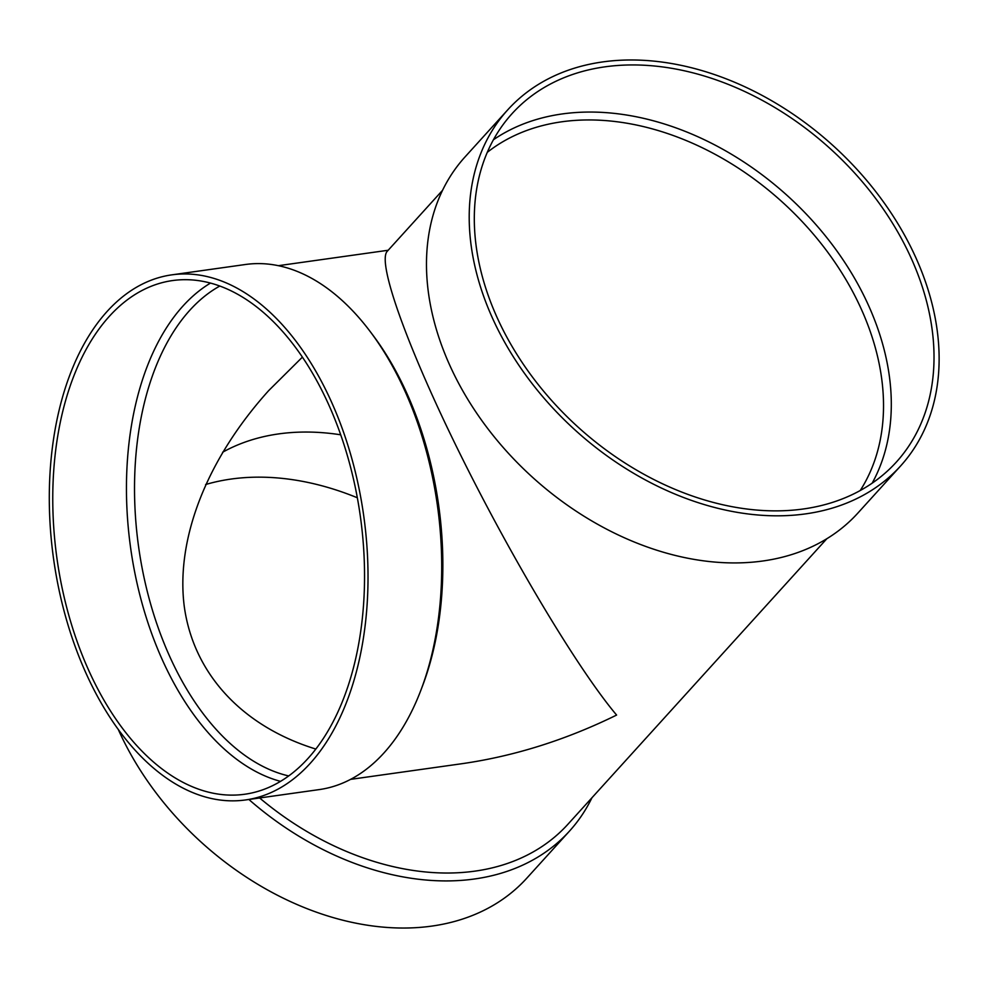 <?xml version="1.0" encoding="UTF-8"?>
<svg xmlns="http://www.w3.org/2000/svg" width="988" height="988" viewBox="0 0 988 988"><rect width="100%" height="100%" fill="white"/><g stroke="black" fill="none" stroke-linecap="round" stroke-linejoin="round"><path stroke-width="1.48" d="M259.634 797.971A259.362 187.819 42.2 0 0 567.89 824.288L826.833 538.732M350.616 779.359L461.89 763.712C514.242 756.191 565.815 739.975 616.611 715.065C578.523 669.975 512.08 559.109 459.963 453.702C407.748 348.221 376.873 262.376 387.197 251.347L442.575 190.276M507.77 109.804L465.039 156.919A265.13 191.993 42.2 0 0 532.47 477.241A265.13 191.993 42.2 0 0 857.843 513.105L900.562 466.003A265.13 191.993 42.2 0 0 916.049 258.115A265.13 191.993 42.2 0 0 719.906 76.484A265.13 191.993 42.2 0 0 507.77 109.804A265.13 191.993 42.2 0 0 575.189 430.126A265.13 191.993 42.2 0 0 900.562 466.003M911.442 258.757A259.362 187.819 42.2 0 0 719.573 81.09A259.362 187.819 42.2 0 0 512.031 113.682A259.362 187.819 42.2 0 0 577.992 427.038A259.362 187.819 42.2 0 0 896.301 462.125A259.362 187.819 42.2 0 0 911.442 258.757M872.169 483.169A259.362 187.819 42.2 0 0 868.724 305.872A259.362 187.819 42.2 0 0 493.444 139.753M860.239 490.517A253.595 183.644 42.2 0 0 861.45 309.466A253.595 183.644 42.2 0 0 487.294 152.337M340.712 434.806A253.595 183.644 42.2 0 0 222.609 452.245M302.402 357.125L268.724 390.569C206.875 459.099 175.666 538.756 184.237 606.224C193.376 673.495 241.986 726.254 315.839 749.065M357.347 497.779A259.362 187.819 42.2 0 0 205.615 484.528M118.288 729.477A265.13 191.993 42.2 0 0 314.406 911.455A265.13 191.993 42.2 0 0 526.765 878.209L569.483 831.106A265.13 191.993 42.2 0 0 591.96 797.736M248.877 799.477A265.13 191.993 42.2 0 0 569.483 831.106M288.706 775.938A253.595 149.744 82 0 1 138.666 547.241A253.595 149.744 82 0 1 219.818 286.038M280.53 781.36A259.362 153.152 82 0 1 130.688 548.365A259.362 153.152 82 0 1 210.469 283.087M171.739 274.862L245.444 264.5A265.13 156.561 82 0 1 370.624 332.129L373.316 335.722A259.362 153.152 82 0 1 422.543 685.857L420.95 690.056A265.13 156.561 82 0 1 383.9 753.004A265.13 156.561 82 0 1 319.272 789.585L245.567 799.947A265.13 156.561 82 0 1 53.624 559.196A265.13 156.561 82 0 1 171.739 274.862A265.13 156.561 82 0 1 351.296 456.678A265.13 156.561 82 0 1 310.207 763.366A265.13 156.561 82 0 1 245.567 799.947M370.624 332.129A265.13 156.561 82 0 1 420.95 690.056M307.997 758.451A259.362 153.152 82 0 1 244.765 794.241A259.362 153.152 82 0 1 56.995 558.726A259.362 153.152 82 0 1 172.542 280.567A259.362 153.152 82 0 1 348.184 458.432A259.362 153.152 82 0 1 307.997 758.451M388.198 250.248L278.394 265.686"/></g></svg>
